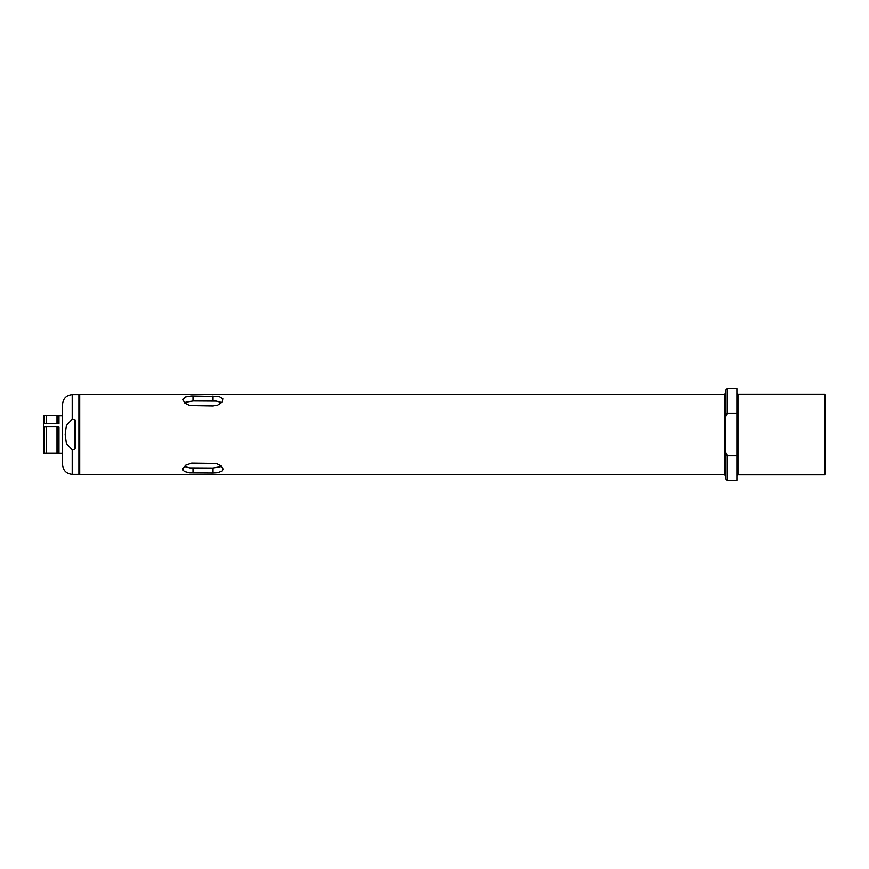 <?xml version="1.0" encoding="UTF-8"?>
<svg xmlns="http://www.w3.org/2000/svg" width="869" height="869" viewBox="0 0 869 869"><rect width="100%" height="100%" fill="white"/><g stroke="black" fill="none" stroke-linecap="round" stroke-linejoin="round"><path stroke-width="1.3" d="M79.709 394.472L79.709 474.528L724.605 474.528L724.605 394.472L79.709 394.472L78.905 395.276M213.003 405.975L189.703 405.584L184.521 402.901L182.957 399.338L185.651 396.894L191.614 395.938L219.173 396.546L222.79 398.719L222.16 402.108L217.619 405.182L213.003 405.975M213.003 473.084L189.703 472.932L184.521 471.585L183.174 470.281L182.957 468.652L185.651 465.187L191.614 463.09L216.272 463.416L221.443 466.099L223.072 469.173L222.16 471.074L217.619 472.769L213.003 473.084L213.003 468.033L189.724 467.902L184.185 466.447M725.778 416.696L725.669 452.032L727.277 455.769L736.923 455.769L736.923 413.231L727.277 413.231L725.669 416.968L725.669 390.181L727.277 388.573L727.277 413.231M727.277 455.769L727.277 480.427L736.923 480.427L736.923 455.769M727.277 480.427L725.669 478.819L725.669 452.032M736.923 413.231L736.923 388.573L727.277 388.573M824.746 394.439L825.55 395.243L825.55 473.757L824.746 474.561L824.746 394.439L737.987 394.439L737.987 474.561L736.923 475.625M824.746 474.561L737.987 474.561M724.605 394.472L725.669 393.396M725.669 440.235L725.669 428.765M184.185 402.553L192.972 400.967L216.251 401.098L221.791 402.553M221.791 466.447L213.003 468.033M74.723 449.794L72.203 449.805L72.203 474.398L78.905 474.398L78.905 394.602L72.203 394.602L72.203 419.195L74.615 419.195L74.615 449.805L75.69 446.916L75.69 422.084L74.615 419.195M75.407 420.075L75.69 422.084M72.203 474.398C66.348 473.822 63.144 470.618 62.568 464.763L62.568 404.237C63.144 398.382 66.348 395.178 72.203 394.602M72.203 449.805L66.37 443.494L65.175 434.5L66.359 425.528L72.203 419.195M62.568 415.871L58.973 415.871L58.973 423.692L46.491 423.507L46.491 415.491L56.996 415.491L56.996 423.507M44.808 453.129L43.45 453.129L43.45 415.871L44.33 415.871L44.33 423.692L58.973 423.692L58.104 423.583L58.104 415.632L56.996 415.491M44.33 426.755L44.33 453.053L46.491 453.433L46.491 426.57L44.33 426.755M58.973 453.053L56.996 453.433L56.996 426.57L58.973 426.755L58.973 453.053L44.33 453.053M46.491 423.507L44.33 423.692M56.996 426.57L46.491 426.57M56.996 453.433L46.491 453.433M192.972 400.967L192.972 395.916M213.003 400.967L213.003 395.916M192.972 468.033L192.972 473.084M58.104 426.636L58.104 453.281M724.605 474.528L725.669 475.604M737.987 394.439L736.923 393.375M78.905 473.724L79.709 474.528M62.568 453.129L58.657 453.129M58.973 415.871L58.104 415.632M44.33 415.871L46.491 415.491"/></g></svg>
